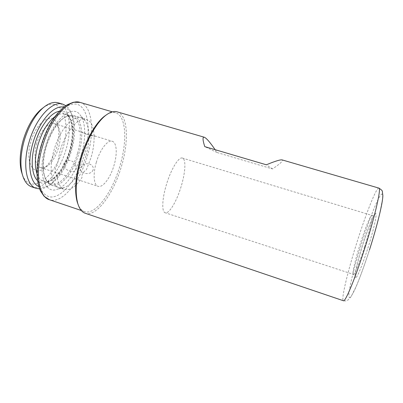 <?xml version="1.0" encoding="UTF-8"?>
<svg xmlns="http://www.w3.org/2000/svg" width="403" height="403" viewBox="0 0 403 403"><rect width="100%" height="100%" fill="white"/><g stroke="black" fill="none" stroke-linecap="round" stroke-linejoin="round"><path stroke-width="0.3" stroke-dasharray="2.02 1.51" d="M106.583 114.724C109.959 112.659 112.966 112.009 115.606 112.785C126.3 115.747 127.398 141.493 119.872 166.122C112.346 192.312 95.592 215.529 84.489 211.585C81.885 210.709 79.789 208.452 78.207 204.825M117.117 111.827C128.053 114.865 129.106 141.297 121.389 166.545C113.671 193.39 96.534 217.257 85.179 213.237M81.406 154.465C76.565 171.27 66.309 186.463 57.019 189.345C44.713 194.337 37.393 172.958 45.222 147.04C52.894 119.389 72.762 103.304 80.348 115.268C85.889 122.436 86.061 138.844 81.406 154.465M85.869 156.047C81.482 171.265 72.283 184.997 64.117 187.531C53.287 191.919 47.186 172.706 54.173 149.634C61.024 125.021 78.439 110.306 85.124 120.824C89.995 127.126 90.091 141.906 85.869 156.047M215.121 149.674L217.051 152.52L272.478 168.933C280.221 163.754 283.435 160.747 282.115 159.905M181.169 186.408C176.801 201.157 169.099 214.27 165.19 212.759C161.608 211.988 162.001 199.042 166.439 184.559C171.018 169.059 178.831 156.485 182.413 158.067C186.231 159.034 185.44 172.539 181.169 186.408M217.051 152.52L204.764 146.621M272.478 168.933L266.338 164.792M30.855 141.775C24.613 162.243 33.625 177.244 44.35 167.975C49.796 163.472 53.937 156.576 56.773 147.297C59.13 138.879 59.448 131.625 57.72 125.524C54.108 110.946 36.779 120.023 30.855 141.775M36.749 143.413C33.278 155.004 35.288 166.177 40.648 167.618C42.879 168.288 45.292 167.628 47.897 165.638C52.501 161.825 56.022 155.946 58.45 148.007C60.47 140.813 60.747 134.632 59.286 129.469C58.294 126.351 56.692 124.421 54.481 123.691C48.924 121.62 40.209 130.98 36.749 143.413M75.376 164.938C72.464 157.261 60.022 160.364 64.853 167.598C69.346 173.774 79.2 172.958 75.376 164.938M93.118 169.94C90.751 176.262 78.318 173.471 80.686 167.829C82.947 161.195 94.831 163.054 93.118 169.94M96.357 162.218C92.761 174.101 93.728 185.209 98.065 186.307C102.82 188.07 110.477 177.718 113.989 165.472C117.49 153.991 116.85 142.506 112.246 141.282C107.792 139.534 99.999 149.483 96.357 162.218M22.397 174.731C30.432 196.422 55.266 177.295 62.823 148.581C71.447 121.56 61.684 94.861 43.605 107.405M31.741 186.851C43.484 191.017 59.709 171.985 66.011 149.478C72.409 128.356 69.507 105.974 58.203 102.825M39.615 188.891C42.829 188.831 46.149 187.531 49.574 184.987C58.631 177.678 65.528 166.283 70.258 150.813C74.243 136.718 74.741 124.643 71.754 114.573C70.399 110.528 68.424 107.561 65.83 105.667M38.794 186.423C42.789 187.989 47.141 187.027 51.861 183.546C60.369 176.665 66.863 165.905 71.346 151.261C75.119 137.927 75.598 126.527 72.797 117.066C70.928 111.51 67.911 108.226 63.739 107.218M77.487 153.457C82.67 136.35 80.665 118.583 72.213 116.255C69.009 115.323 65.407 116.492 61.412 119.762C54.783 125.61 49.579 134.667 45.796 146.929C42.753 157.921 42.184 167.215 44.073 174.811C45.479 179.778 47.756 182.801 50.919 183.874C59.689 187.022 72.344 171.693 77.487 153.457M78.766 153.815C84.106 136.209 82.081 117.908 73.391 115.515C70.112 114.563 66.424 115.762 62.329 119.112C55.508 125.137 50.143 134.471 46.239 147.125C43.101 158.47 42.506 168.051 44.456 175.869C45.892 180.962 48.224 184.06 51.458 185.158C60.47 188.387 73.477 172.575 78.766 153.815M84.539 119.112C76.701 118.487 65.1 133.101 59.906 151.442L57.11 165.618C54.556 168.232 54.506 171.33 56.954 174.917C57.74 183.113 60.208 187.954 64.354 189.435C69.976 190.715 75.85 186.796 81.985 177.673C81.512 174.625 82.968 172.016 86.353 169.854L90.997 157.659C95.768 141.826 95.083 125.338 88.715 120.593L84.811 118.925L84.539 119.112M91.028 135.252L94.71 135.942C96.649 136.778 90.438 136.023 85.95 133.675L82.539 132.234C80.157 131.746 85.839 134.718 91.028 135.252M80.096 102.417C92.337 105.828 94.786 131.615 87.396 155.926C80.081 181.798 62.168 204.23 49.448 199.732M41.328 146.244C44.955 134.642 49.745 124.723 55.715 116.492C63.603 106.518 71.905 102.427 78.111 104.634C88.917 109.178 90.967 132.547 84.282 155.054C77.719 177.592 63.095 197.203 51.121 197.037C46.033 196.548 42.159 192.901 39.509 186.09C36.512 176.383 37.086 161.472 41.328 146.244M378.865 188.095C376.422 187.279 366.226 213.041 357.471 240.662C348.121 269.844 340.767 299.958 343.396 300.729C345.316 301.368 348.021 300.255 347.663 300.29L351.184 296.527L356.494 285.818C360.332 276.629 364.937 263.925 369.46 249.941C373.611 236.747 376.991 224.854 379.586 214.245L382.558 198.931C382.795 195.883 382.578 194.241 381.903 194.004C379.032 194.745 369.909 217.403 361.99 242.274C354.051 267.129 347.895 292.316 348.993 297.051L349.905 297.671C350.927 296.81 352.363 294.533 354.217 290.835C358.222 282.322 363.944 267.028 369.45 249.936M364.514 247.064C369.868 230.4 373.294 215.273 371.858 215.388C370.619 214.824 365.299 227.977 360.594 242.818C355.547 258.535 351.859 274.111 353.29 274.347C354.353 275.133 359.547 262.696 364.514 247.064M367.828 248.268C373.747 229.796 377.349 213.409 375.687 213.464C374.115 213.227 368.332 227.368 363.194 243.508C358.035 259.633 354.217 275.571 355.119 277.863C355.935 280.438 361.929 266.761 367.828 248.268M37.575 180.64C46.738 190.02 63.624 172.902 69.669 150.908C76.051 130.214 71.613 108.976 59.427 111.258M37.031 173.864C38.547 177.96 40.743 180.489 43.62 181.456C52.612 184.68 65.437 169.462 70.545 151.276C75.714 134.219 73.512 116.442 64.848 114.054C61.936 113.198 58.682 114.014 55.095 116.502M115.606 112.785L112.356 111.838M64.117 187.531L57.019 189.345M182.413 158.067L371.858 215.388C376.07 215.273 374.941 213.847 375.102 214.079C374.165 213.575 368.07 227.866 363.194 243.508C357.849 260.041 354.111 276.518 355.199 277.279C354.932 277.375 356.675 276.856 353.29 274.347L165.19 212.759M85.124 120.824L80.348 115.268M84.489 211.585L81.28 210.502M47.897 165.638L44.35 167.975M40.648 167.618L98.065 186.307M72.797 117.066L71.754 114.573M72.213 116.255L64.848 114.054C66.792 114.613 68.46 116.25 69.855 118.961C70.334 119.238 72.837 127.308 72.273 134.793C71.946 140.043 71.014 145.407 69.472 150.888C67.407 157.578 64.717 163.623 61.392 169.023C57.594 175.35 50.969 180.418 50.43 180.363C47.776 181.738 45.509 182.101 43.62 181.456L50.919 183.874M61.412 119.762L62.329 119.112M73.391 115.515L84.811 118.925M51.458 185.158L64.354 189.435M44.073 174.811L44.456 175.869M51.861 183.546L49.574 184.987M54.481 123.691L82.539 132.234M94.71 135.942L112.246 141.282M59.286 129.469L57.72 125.524"/><path stroke-width="0.6" d="M78.207 204.825L77.19 201.928C74.348 191.133 75.426 176.741 80.414 158.752C85.789 140.209 95.456 123.328 104.09 116.512L106.583 114.724M204.291 137.232C202.487 136.849 202.644 139.982 204.764 146.621L266.338 164.792C275.073 161.18 280.332 159.553 282.115 159.905L378.865 188.095C381.53 187.591 375.112 216.073 364.634 248.691C354.942 279.188 345.22 302.361 343.396 300.729L85.179 213.237C81.854 212.109 79.381 208.83 77.759 203.404C74.852 192.342 75.966 177.557 81.099 159.049C86.63 139.972 96.564 122.608 105.4 115.631C109.843 112.115 113.747 110.845 117.117 111.827L204.291 137.232C206.432 138.128 210.039 142.279 215.121 149.674M43.605 107.405L40.597 109.747C33.086 116.653 27.298 126.789 23.218 140.148C19.943 152.027 19.299 162.344 21.278 171.094L22.397 174.731M65.83 105.667L62.782 104.181L58.203 102.825C53.574 101.501 48.41 103.279 42.723 108.16C34.739 115.505 28.568 126.32 24.205 140.607C20.704 153.306 20.004 164.308 22.11 173.607C23.973 180.871 27.182 185.284 31.741 186.851L36.265 188.367L39.615 188.891M62.782 104.181C52.526 100.302 35.781 117.938 29.051 142.138C22.341 164.646 26.366 185.723 36.265 188.367M63.739 107.218C54.103 104.508 39.041 121.086 32.87 143.196C26.749 163.749 30.003 183.239 38.794 186.423M42.441 146.747C50.315 118.648 69.039 98.161 80.096 102.417L73.301 102.266L67.276 104.745C63.508 107.067 59.82 110.493 56.213 115.031C49.75 123.489 44.673 133.882 40.98 146.213C37.746 157.679 36.502 168.187 37.242 177.728C37.741 182.947 38.844 187.395 40.552 191.072L44.129 196.316L49.448 199.732C38.743 196.926 34.643 172.872 42.441 146.747M59.427 111.258C50.924 112.321 39.912 126.461 35.071 143.659C30.371 159.538 31.706 175.255 37.575 180.64M55.095 116.502C47.851 122.008 42.179 131.338 38.078 144.491C34.839 156.379 34.492 166.167 37.031 173.864M104.09 116.512L105.4 115.631M112.356 111.838L80.096 102.417M378.865 188.095C381.389 189.727 382.548 190.856 382.341 191.49L382.85 195.566C382.835 202.845 377.107 226.078 369.46 249.941M81.28 210.502L49.448 199.732M77.19 201.928L77.759 203.404M40.597 109.747L42.723 108.16M21.278 171.094L22.11 173.607"/></g></svg>
